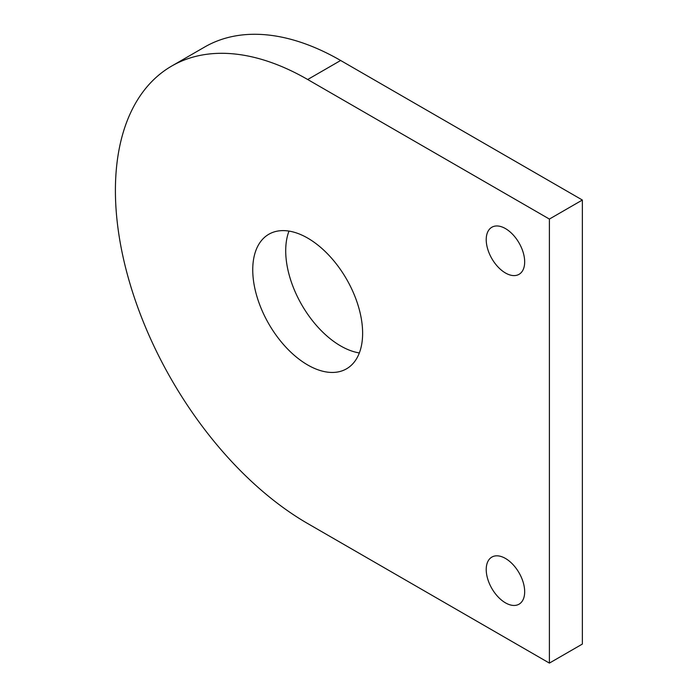 <?xml version="1.0" encoding="UTF-8"?>
<svg xmlns="http://www.w3.org/2000/svg" width="698" height="698" viewBox="0 0 698 698"><rect width="100%" height="100%" fill="white"/><g stroke="black" fill="none" stroke-linecap="round" stroke-linejoin="round"><path stroke-width="1.05" d="M505.448 602.836A27.196 15.696 60 0 1 487.684 578.878A27.196 15.696 60 0 1 491.854 557.091A27.196 15.696 60 0 1 505.448 558.435A27.196 15.696 60 0 1 523.212 582.394A27.196 15.696 60 0 1 519.042 604.189A27.196 15.696 60 0 1 505.448 602.836M505.448 272.979A27.196 15.696 60 0 1 487.684 249.02A27.196 15.696 60 0 1 491.854 227.234A27.196 15.696 60 0 1 505.448 228.578A27.196 15.696 60 0 1 523.212 252.536A27.196 15.696 60 0 1 519.042 274.331A27.196 15.696 60 0 1 505.448 272.979M288.989 231.09A77.687 44.855 -120 0 0 340.641 345.929A77.687 44.855 -120 0 0 359.339 352.944M307.687 238.097A77.687 44.855 -120 0 0 268.835 234.249A77.687 44.855 -120 0 0 256.925 296.502A77.687 44.855 -120 0 0 307.687 364.967A77.687 44.855 -120 0 0 346.531 368.814A77.687 44.855 -120 0 0 358.44 306.553A77.687 44.855 -120 0 0 307.687 238.097M549.396 663.1L549.396 219.067L307.687 79.511A271.915 156.989 -120 0 0 171.725 66.04A271.915 156.989 -120 0 0 130.046 283.929A271.915 156.989 -120 0 0 307.687 523.544L549.396 663.1L582.359 644.071L582.359 200.029L340.641 60.482A271.915 156.989 -120 0 0 204.689 47.01L171.725 66.04M549.396 219.067L582.359 200.029M307.687 79.511L340.641 60.482"/></g></svg>
